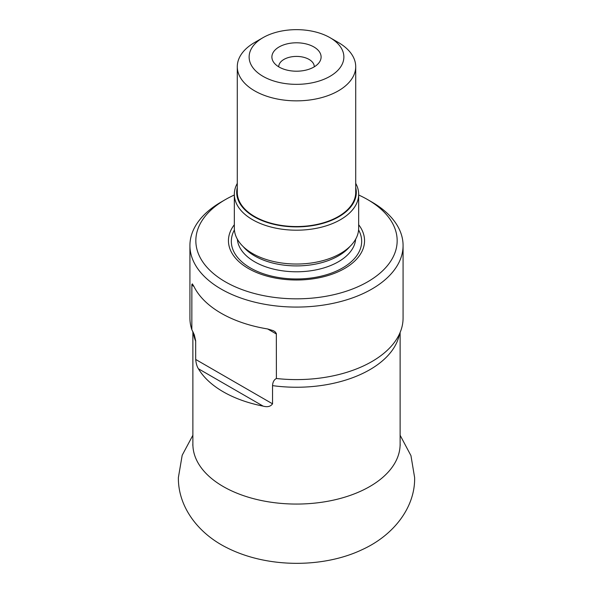 <?xml version="1.0" encoding="UTF-8"?>
<svg xmlns="http://www.w3.org/2000/svg" width="593" height="593" viewBox="0 0 593 593"><rect width="100%" height="100%" fill="white"/><g stroke="black" fill="none" stroke-linecap="round" stroke-linejoin="round"><path stroke-width="0.89" d="M198.403 368.757A103.619 59.826 0 0 0 223.227 391.788A103.619 59.826 0 0 0 263.136 406.123L198.403 368.757C197.002 366.622 196.098 363.524 195.69 359.454L195.675 340.76L194.311 334.823L191.835 329.671A106.577 61.531 0 0 1 189.923 318.063L189.923 245.546A106.577 61.531 180 0 1 221.137 202.035L225.325 199.619A100.662 58.114 0 0 0 225.325 281.808A100.662 58.114 0 0 0 367.675 281.808A100.662 58.114 0 0 0 367.675 199.619A100.662 58.114 0 0 0 358.669 195.008M313.897 46.958A24.602 14.202 180 0 1 318.96 62.799A24.602 14.202 180 0 1 296.5 71.204A24.602 14.202 180 0 1 274.04 62.799A24.602 14.202 180 0 1 282.55 45.298A24.602 14.202 180 0 1 313.897 46.958M338.366 42.496L329.997 37.663A47.366 27.345 180 0 1 329.997 76.334A47.366 27.345 180 0 1 263.003 76.334A47.366 27.345 180 0 1 263.003 37.663A47.366 27.345 180 0 1 329.997 37.663L338.366 42.496A59.211 34.186 180 0 1 355.711 66.668A59.211 34.186 180 0 1 296.5 100.854A59.211 34.186 180 0 1 237.289 66.668A59.211 34.186 180 0 1 254.634 42.496L263.003 37.663M355.711 66.668L355.711 192.369A59.211 34.186 180 0 1 296.5 226.548A59.211 34.186 180 0 1 237.289 192.369L237.289 66.668M355.711 187.521A59.804 34.527 180 0 1 296.5 226.889A59.804 34.527 180 0 1 237.289 187.521M355.711 183.356A62.169 35.891 180 0 1 358.669 194.296A62.169 35.891 180 0 1 296.5 230.195A62.169 35.891 180 0 1 234.331 194.296A62.169 35.891 180 0 1 237.289 183.356M358.669 194.296L358.669 228.142A62.169 35.891 180 0 1 296.5 264.033A62.169 35.891 180 0 1 234.331 228.142L234.331 194.296M234.331 224.74A68.047 39.286 -0 0 0 248.378 268.496A68.047 39.286 -0 0 0 335.038 273.091A68.047 39.286 -0 0 0 358.669 224.74M263.136 406.123C267.465 407.324 270.601 406.553 272.543 403.826L272.543 385.628C272.758 382.07 274.04 379.69 276.397 378.497A106.577 61.531 0 0 0 394.582 342.139A106.577 61.531 0 0 0 403.077 318.063L403.077 245.546A106.577 61.531 180 0 1 337.284 302.393A106.577 61.531 180 0 1 221.137 289.058A106.577 61.531 180 0 1 189.923 245.546M367.675 199.619L371.863 202.035A106.577 61.531 180 0 1 403.077 245.546M276.397 378.497L276.338 333.533L275.182 331.865L273.425 330.716L267.628 328.952A106.577 61.531 180 0 1 221.137 313.23A106.577 61.531 180 0 1 193.904 286.389L192.34 283.877L191.865 284.499L191.835 329.671M234.331 195.008A100.662 58.114 0 0 0 225.325 199.619M314.26 66.824A17.76 10.259 0 0 0 314.26 66.668A17.76 10.259 0 0 0 309.064 59.419A17.76 10.259 0 0 0 289.703 57.195A17.76 10.259 0 0 0 278.74 66.668A17.76 10.259 0 0 0 278.74 66.824M195.69 341.257A103.619 59.826 180 0 1 193.229 332.31M349.781 246.636A59.211 34.186 180 0 1 254.634 255.902A59.211 34.186 180 0 1 243.219 246.636M355.644 239.201A59.211 34.186 180 0 1 296.5 271.787A59.211 34.186 180 0 1 237.356 239.201M234.405 229.914A65.171 37.626 -0 0 0 250.416 267.947A65.171 37.626 -0 0 0 330.397 273.477A65.171 37.626 -0 0 0 358.595 229.914M192.769 445.21L192.881 444.239A103.619 59.826 0 0 0 223.227 486.534A103.619 59.826 0 0 0 336.157 499.506A103.619 59.826 0 0 0 400.119 444.239L400.119 332.465M399.526 333.822A103.619 59.826 180 0 1 272.543 385.628M195.69 359.454L272.543 403.826M276.397 334.015L267.628 328.952M193.904 286.389L191.835 285.189M400.231 445.21L400.119 444.239M192.881 444.239L192.881 331.613M400.119 435.255L410.949 455.632L414.626 477.602C415.256 506.563 394.545 534.982 361.871 549.785C324.119 567.716 268.288 568.643 227.008 547.784C198.21 533.552 178.056 506.904 178.374 477.602L182.192 455.239L192.881 435.247"/></g></svg>
